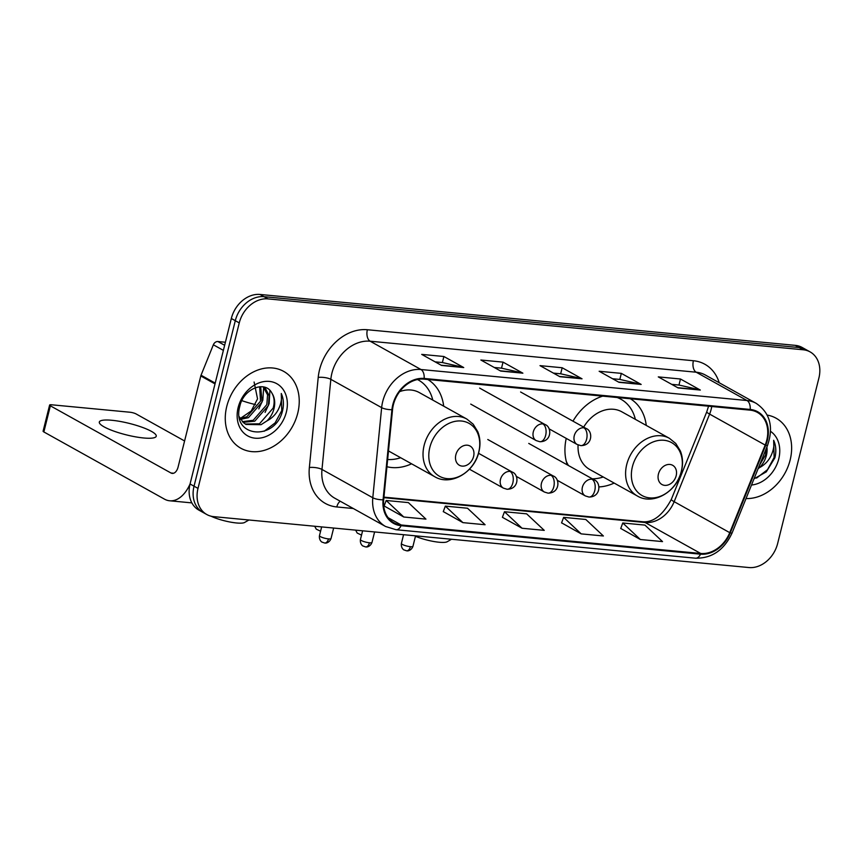 <?xml version="1.0" encoding="UTF-8"?>
<svg xmlns="http://www.w3.org/2000/svg" width="862" height="862" viewBox="0 0 862 862"><rect width="100%" height="100%" fill="white"/><g stroke="black" fill="none" stroke-linecap="round" stroke-linejoin="round"><path stroke-width="1.29" d="M566.237 438.392A48.574 38.122 119.1 0 0 567.358 464.92M598.907 486.911A48.574 38.122 119.1 0 0 614.153 483.076M386.93 466.719A48.574 38.122 119.1 0 0 411.573 463.81M646.263 425.419A48.574 38.122 119.1 0 0 630.391 398.772M602.635 396.143A43.531 34.168 119.1 0 1 602.7 396.132A48.574 38.122 119.1 0 0 572.982 421.173M443.693 406.164A48.574 38.122 119.1 0 0 427.821 379.506M810.097 351.89L802.166 347.472A27.498 21.582 119.1 0 0 795.292 345.36L260.022 294.459A27.498 21.582 119.1 0 0 231.328 318.487L190.06 483.981A27.498 21.582 119.1 0 0 198.863 510.11L202.829 512.319A27.498 21.582 119.1 0 1 194.036 486.19A27.498 21.582 119.1 0 0 202.829 512.319L206.805 514.528A27.498 21.582 119.1 0 0 213.668 516.64L748.938 567.541A27.498 21.582 119.1 0 0 777.643 543.513L818.9 378.019A27.498 21.582 119.1 0 0 810.097 351.89A27.498 21.582 119.1 0 0 803.233 349.778L267.963 298.888A27.498 21.582 119.1 0 0 239.259 322.905L198.001 488.398A27.498 21.582 119.1 0 0 206.805 514.528M239.259 322.905L235.294 320.696L194.036 486.19L235.294 320.696A27.498 21.582 119.1 0 1 263.987 296.679A27.498 21.582 119.1 0 0 235.294 320.696L231.328 318.487M803.233 349.778L799.268 347.569L263.987 296.679L799.268 347.569A27.498 21.582 119.1 0 1 806.132 349.681A27.498 21.582 119.1 0 0 799.268 347.569L795.292 345.36M226.76 406.433A43.994 34.523 119.1 0 0 240.843 448.24A43.994 34.523 119.1 0 0 297.746 413.178A43.994 34.523 119.1 0 0 283.663 371.371A43.994 34.523 119.1 0 0 226.76 406.433A43.994 34.523 119.1 0 0 240.843 448.24A43.994 34.523 119.1 0 0 297.746 413.178A43.994 34.523 119.1 0 0 283.663 371.371A43.994 34.523 119.1 0 0 226.76 406.433M746.029 498.548A43.994 34.523 119.1 0 0 790.142 459.996A43.994 34.523 119.1 0 0 776.059 418.189A43.994 34.523 119.1 0 0 767.245 415.096A43.994 34.523 119.1 0 1 776.059 418.189L776.059 418.189A43.994 34.523 119.1 0 1 790.142 459.996A43.994 34.523 119.1 0 1 746.029 498.548M393.384 404.763A29.33 23.015 -60.9 0 1 423.996 379.14L750.037 410.14A29.33 23.015 -60.9 0 1 757.364 412.392A29.33 23.015 -60.9 0 1 765.187 445.072L729.737 532.651A29.33 23.015 -60.9 0 1 700.687 553.469L401.239 525.001A29.33 23.015 -60.9 0 1 393.912 522.749A29.33 23.015 -60.9 0 1 383.687 499.744L392.544 409.644A29.33 23.015 -60.9 0 1 393.384 404.763M392.792 404.709A30.062 23.597 119.1 0 0 391.93 409.709L383.073 499.809A30.062 23.597 119.1 0 0 401.067 525.691L700.515 554.169A30.062 23.597 119.1 0 0 730.286 532.824L765.736 445.245A30.062 23.597 119.1 0 0 750.209 409.45L424.169 378.45A30.062 23.597 119.1 0 0 392.792 404.709M671.703 384.355L679.073 385.055L699.61 389.775A7.327 4.299 95.4 0 1 700.321 390.055L680.474 379L658.288 376.888L678.146 387.943L700.321 390.055M678.965 385.045L680.474 379M612.548 378.73L619.929 379.431L640.455 384.15A7.327 4.299 95.4 0 1 641.177 384.43L621.33 373.375L599.144 371.263L618.991 382.319L641.177 384.43M619.821 379.42L621.33 373.375M435.116 361.857L442.486 362.557L463.023 367.277A7.327 4.299 95.4 0 1 463.734 367.557L443.887 356.502L421.701 354.39L441.559 365.445L463.734 367.557M442.378 362.546L443.887 356.502M494.26 367.481L501.641 368.182L522.167 372.901A7.327 4.299 95.4 0 1 522.878 373.181L503.031 362.126L480.856 360.014L500.703 371.069L522.878 373.181M501.522 368.171L503.031 362.126M553.404 373.106L560.785 373.806L581.311 378.526A7.327 4.299 95.4 0 1 582.033 378.806L562.175 367.751L540 365.639L559.847 376.694L582.033 378.806M560.666 373.796L562.175 367.751M620.737 528.46L640.358 539.504L662.533 541.605L644.948 525.098L622.763 522.986L620.705 528.557M443.294 511.597L462.916 522.631L485.09 524.742L467.506 508.224L445.331 506.113L443.262 511.683M384.15 505.972L403.772 517.006L425.947 519.118L408.362 502.6L386.176 500.488L384.118 506.059M561.593 522.846L581.203 533.88L603.389 535.981L585.804 519.474L563.619 517.362L561.561 522.932M522.06 528.255L544.245 530.367L526.65 513.849L504.475 511.737L502.406 517.308L522.06 528.255L504.475 511.737M462.916 522.631L445.331 506.113M403.772 517.006L386.176 500.488M581.203 533.88L563.619 517.362M640.358 539.504L622.763 522.986M254.096 382.017L257.544 398.88L251.208 410.98L240.336 418.426M260.669 386.682L262.102 402.004L248.45 417.671L240.617 419.331M259.656 386.726L260.529 401.121L246.866 416.788L240.089 418.447M263.794 386.995L265.356 388.256L269.149 395.744L268.405 405.506L254.753 421.173L243.073 422.315M263.233 386.887L267.565 394.871L266.832 404.634L253.169 420.3L242.416 421.647M271.95 393.201C265.345 379.851 243.504 388.676 239.873 406.056C231.124 436.657 273.394 441.786 282.089 412.489L282.488 411.012C284.04 404.547 283.63 398.707 281.26 393.481C282.1 398.686 281.066 404.127 278.167 409.795C275.614 414.611 271.875 418.318 266.94 420.904A20.71 16.259 119.1 0 0 273.997 408.631A20.71 16.259 119.1 0 0 271.95 393.201C274.396 397.479 274.795 402.457 273.135 408.146L259.473 423.813L245.228 423.996M266.94 420.904L261.057 424.686L246.004 424.46L243.289 422.52L239.27 416.777M238.149 407.51A29.879 23.446 119.1 0 0 255.174 438.198A29.879 23.446 119.1 0 0 286.356 412.09A29.879 23.446 119.1 0 0 269.332 381.403A29.879 23.446 119.1 0 0 238.149 407.51M281.26 393.481L281.755 410.603L275.118 422.865L264.181 431.259M269.892 390.411L269.149 403.578L265.076 412.402M263.664 387.264L262.856 400.065L258.783 408.89M111.909 420.29A29.33 5.915 14 0 0 99.324 422.035A29.33 5.915 14 0 0 113.752 431.086A29.33 5.915 14 0 0 143.663 437.982A29.33 5.915 14 0 0 156.237 436.226A29.33 5.915 14 0 0 141.821 427.175A29.33 5.915 14 0 0 111.909 420.29M225.402 342.257L217.892 341.535L224.637 345.296M190.082 483.905A36.657 21.485 95.4 0 1 169.652 500.779A36.657 21.485 95.4 0 1 164.437 499.12L43.854 431.948A4.579 0.927 -166 0 1 43.1 431.183L49.619 405.054A4.579 0.927 14 0 0 50.362 405.819L170.956 472.99A9.17 5.366 -84.6 0 0 172.26 473.4A9.17 5.366 -84.6 0 0 178.089 467.042L200.792 375.972A4.579 3.599 -60.9 0 1 201.04 375.218L213.356 344.789A4.579 3.599 -60.9 0 1 217.892 341.535M184.587 440.967L136.131 413.965A4.579 0.927 14 0 0 129.946 412.23L51.58 404.784A4.579 0.927 14 0 0 49.619 405.054M248.935 519.991L244.592 522.48A20.16 4.073 -166 0 1 236.565 522.975A20.16 4.073 -166 0 1 211.028 516.198M473.594 456.494A11.001 8.631 119.1 0 0 467.333 445.201A11.001 8.631 119.1 0 0 455.858 454.802A11.001 8.631 119.1 0 0 462.118 466.105A11.001 8.631 119.1 0 0 473.594 456.494M388.482 450.945L434.707 476.697A32.993 25.892 119.1 0 1 424.147 445.342A32.993 25.892 119.1 0 1 466.816 419.04L419.244 392.544A32.993 25.892 119.1 0 0 399.645 391.65M432.767 400.076A43.531 34.168 119.1 0 0 418.426 380.023A43.531 34.168 119.1 0 0 417.51 379.539L418.426 380.023M387.641 459.489A43.531 34.168 119.1 0 0 400.647 457.722M451.516 539.256L447.173 541.745A20.16 4.073 -166 0 1 439.146 542.241A20.16 4.073 -166 0 1 415.452 536.283M676.174 475.749A11.001 8.631 119.1 0 0 669.914 464.456A11.001 8.631 119.1 0 0 658.428 474.068A11.001 8.631 119.1 0 0 664.699 485.36A11.001 8.631 119.1 0 0 676.174 475.749M578.09 444.932A32.993 25.892 119.1 0 0 589.716 469.456L637.277 495.952A32.993 25.892 119.1 0 1 626.717 464.596A32.993 25.892 119.1 0 1 669.397 438.305L621.825 411.81A32.993 25.892 119.1 0 0 583.671 427.121M635.348 419.341A43.531 34.168 119.1 0 0 621.006 399.278A43.531 34.168 119.1 0 0 617.117 397.501M621.006 399.278L619.013 398.179A43.531 34.168 119.1 0 0 617.882 397.576M566.291 461.385A43.531 34.168 119.1 0 0 568.467 465.534M592.313 478.819A43.531 34.168 119.1 0 0 603.228 476.988M753.991 478.863L766.296 471.848L774.884 457.83C776.436 451.365 776.026 445.525 773.656 440.299C774.496 445.503 773.462 450.945 770.563 456.612C768.01 461.429 764.271 465.135 759.336 467.721A20.71 16.259 119.1 0 0 766.393 455.448A20.71 16.259 119.1 0 0 766.9 446.979M759.336 467.721L758.097 468.734M766.533 447.884L765.531 454.964L759.562 465.124M751.502 485.015A29.879 23.446 119.1 0 0 778.752 458.907A29.879 23.446 119.1 0 0 770.585 431.377M773.656 440.299L774.151 457.42L767.514 469.682L756.577 478.076M190.06 483.981L198.001 488.398M260.022 294.459L267.963 298.888M765.187 445.072L709.609 414.105A29.33 23.015 119.1 0 0 711.172 409.299A29.33 23.015 119.1 0 0 711.743 406.508M700.687 553.469L645.11 522.501A29.33 23.015 119.1 0 0 674.159 501.684L709.609 414.105A16.497 1.595 -158 0 1 706.743 411.885L708.564 406.196M353.312 508.515L336.794 506.953A45.826 35.967 -60.9 0 1 309.361 467.495L318.218 377.394A45.826 35.967 -60.9 0 1 367.363 329.737L693.404 360.736A9.17 5.366 -84.6 0 0 696.194 372.212L370.154 341.212A36.657 28.769 119.1 0 0 331.892 373.246A36.657 28.769 119.1 0 0 330.836 379.334L321.979 469.445A36.657 28.769 119.1 0 0 334.768 498.193L385.583 526.499A36.657 28.769 -60.9 0 1 372.793 497.751A9.17 2.758 5.6 0 0 383.073 499.809M693.404 360.736A45.826 35.967 -60.9 0 1 719.242 382.76M705.353 375.024A36.657 28.769 119.1 0 0 696.194 372.212L747.009 400.518A36.657 28.769 -60.9 0 1 756.168 403.341L705.353 375.024M309.361 467.495A9.17 2.758 -174.4 0 1 321.979 469.445L372.793 497.751L381.65 407.64A36.657 28.769 -60.9 0 1 382.706 401.552A36.657 28.769 -60.9 0 1 420.968 369.518A9.17 5.366 95.4 0 1 424.169 378.45M391.93 409.709A9.17 2.758 5.6 0 1 381.65 407.64L330.836 379.334A9.17 2.758 -174.4 0 0 318.218 377.394M385.583 526.499L396.046 529.721A9.17 5.366 -84.6 0 0 401.067 525.691M700.515 554.169A9.17 5.366 95.4 0 1 695.494 558.199C711.937 558.436 724.134 550.042 732.086 532.996L767.536 445.417C773.817 426.873 770.025 412.844 756.168 403.341M730.286 532.824A9.17 0.884 22 0 0 732.086 532.996M765.736 445.245A9.17 0.884 22 0 0 767.536 445.417M750.209 409.45A9.17 5.366 -84.6 0 0 747.009 400.518L420.968 369.518L370.154 341.212A9.17 5.366 -84.6 0 1 367.363 329.737M340.253 501.242A9.17 5.366 -84.6 0 0 336.794 506.953M729.737 532.651L674.159 501.684A16.497 1.595 -158 0 1 671.293 499.464L706.743 411.885M401.239 525.001L388.148 517.706M383.892 497.665L645.11 522.501A16.497 9.665 -84.6 0 0 642.761 521.758C653.277 522.598 662.781 515.174 671.293 499.464M581.311 378.526L559.395 376.446M522.167 372.901L500.251 370.822M463.023 367.277L441.096 365.197M640.455 384.15L618.539 382.071M699.61 389.775L677.683 387.695M173.618 473.249L170.956 472.99M215.015 383.892L200.792 375.972M50.362 405.819L43.854 431.948M201.04 375.218L215.209 383.116M223.377 350.371L213.356 344.789M255.475 404.601A29.33 5.915 -166 0 1 241.866 400.647M478.722 452.151A30.31 23.791 119.1 0 0 461.45 421.022A30.31 23.791 119.1 0 0 429.815 447.497A30.31 23.791 119.1 0 0 447.087 478.625A30.31 23.791 119.1 0 0 478.722 452.151M681.292 471.406A30.31 23.791 119.1 0 0 664.031 440.277A30.31 23.791 119.1 0 0 632.396 466.762A30.31 23.791 119.1 0 0 649.668 497.891A30.31 23.791 119.1 0 0 681.292 471.406M619.584 398.492A43.94 34.491 119.1 0 0 618.474 397.63M542.866 423.888A9.17 7.198 119.1 0 0 533.298 431.894A9.17 7.198 119.1 0 0 536.229 440.601L539.827 441.721A9.17 5.366 -84.6 0 0 545.657 435.353A9.17 5.366 95.4 0 0 542.866 423.888A9.17 7.198 119.1 0 1 545.15 424.589C551.971 426.949 552.014 441.807 539.827 441.721M314.695 526.251L316.214 529.117L319.953 530.938A5.959 3.491 -84.6 0 0 320.664 530.884M583.822 427.778A9.17 7.198 119.1 0 0 574.254 435.784A9.17 7.198 119.1 0 0 577.184 444.49L580.783 445.611A9.17 5.366 -84.6 0 0 586.613 439.254A9.17 5.366 95.4 0 0 583.822 427.778A9.17 7.198 119.1 0 1 586.106 428.479C592.927 430.838 592.981 445.708 580.783 445.611M355.65 530.141L357.17 533.018L360.919 534.828A5.959 3.491 -84.6 0 0 361.62 534.774M328.476 538.901A5.959 1.207 -166 0 1 322.399 537.5A5.959 1.207 -166 0 1 319.468 535.658C318.832 540.42 322.183 542.392 322.011 542.101L324.683 543.028A5.959 3.491 -84.6 0 0 328.476 538.901A5.959 1.207 -166 0 0 331.03 538.545L333.648 528.05M510.045 471.406A9.17 7.198 119.1 0 0 500.477 479.412A9.17 7.198 119.1 0 0 503.419 488.129L507.007 489.239A9.17 5.366 -84.6 0 0 512.836 482.882A9.17 5.366 95.4 0 0 510.045 471.406A9.17 7.198 119.1 0 1 512.34 472.117C519.15 474.477 519.204 489.336 507.007 489.239M369.432 542.791A5.959 1.207 -166 0 1 363.355 541.39A5.959 1.207 -166 0 1 360.424 539.558C359.799 544.31 363.139 546.282 362.967 546.002L365.639 546.928A5.959 3.491 -84.6 0 0 369.432 542.791A5.959 1.207 -166 0 0 371.985 542.435L374.604 531.94M551.001 475.307A9.17 7.198 119.1 0 0 541.444 483.313A9.17 7.198 119.1 0 0 544.375 492.019L547.963 493.139A9.17 5.366 -84.6 0 0 553.792 486.782A9.17 5.366 95.4 0 0 551.001 475.307A9.17 7.198 119.1 0 1 553.296 476.007C560.106 478.367 560.16 493.236 547.963 493.139M410.387 546.691A5.959 1.207 -166 0 1 404.321 545.29A5.959 1.207 -166 0 1 401.39 543.448C400.755 548.21 404.106 550.182 403.933 549.891L406.605 550.818A5.959 3.491 -84.6 0 0 410.387 546.691A5.959 1.207 -166 0 0 412.952 546.336L415.559 535.841M591.968 479.197A9.17 7.198 119.1 0 0 582.4 487.202A9.17 7.198 119.1 0 0 585.33 495.919L588.929 497.029A9.17 5.366 -84.6 0 0 594.758 490.672A9.17 5.366 95.4 0 0 591.968 479.197A9.17 7.198 119.1 0 1 594.252 479.897C601.073 482.257 601.116 497.126 588.929 497.029M396.046 529.721L695.494 558.199M383.935 497.148L642.761 521.758M191.849 502.891L169.652 500.779M466.816 419.04L473.173 424.179L477.807 431.733C480.263 438.025 480.619 444.749 478.873 451.914C474.456 472.484 450.535 486.373 434.707 476.697M669.397 438.305L675.754 443.445L680.387 450.998C682.833 457.291 683.189 464.015 681.454 471.18C677.036 491.749 653.105 505.638 637.277 495.952M619.778 398.6L618.754 397.662M479.649 388.094L545.15 424.589M470.727 404.106L536.229 440.601M320.642 530.96L319.953 530.938M520.605 391.994L586.106 428.479M549.04 428.813L577.184 444.49M361.598 534.86L360.919 534.828M478.507 453.272L512.34 472.117M319.468 535.658L321.655 526.908M331.03 538.545C329.209 543.308 324.996 543.222 325.502 543.049L324.683 543.028M469.434 469.197L503.419 488.129M487.795 439.512L553.296 476.007M360.424 539.558L362.611 530.798M371.985 542.435C370.175 547.198 365.962 547.122 366.458 546.95L365.639 546.928M516.219 476.341L544.375 492.019M528.751 443.413L594.252 479.897M401.39 543.448L403.567 534.699M412.952 546.336C411.131 551.098 406.918 551.012 407.424 550.84L406.605 550.818M557.186 480.231L585.33 495.919"/></g></svg>
